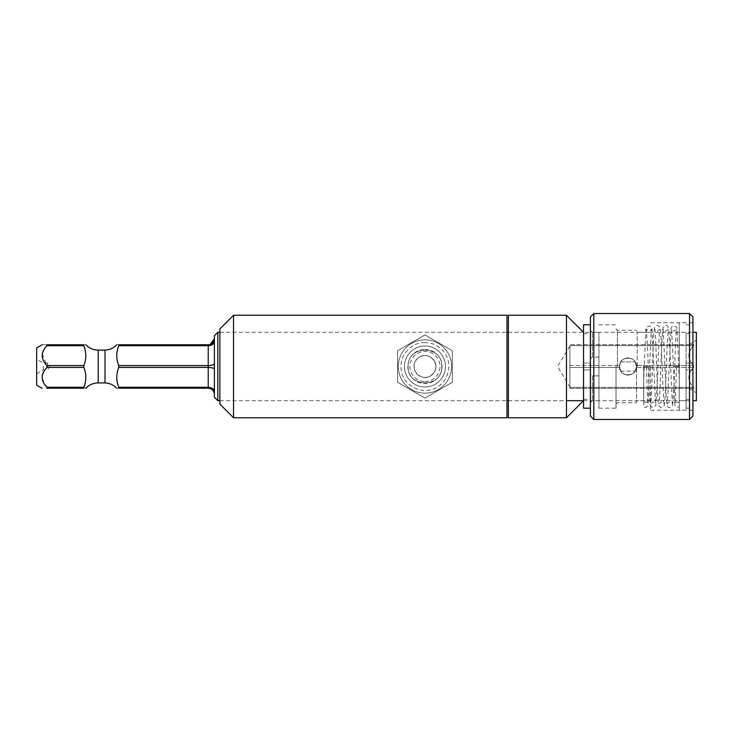 <?xml version="1.0" encoding="UTF-8"?>
<svg xmlns="http://www.w3.org/2000/svg" width="733" height="733" viewBox="0 0 733 733"><rect width="100%" height="100%" fill="white"/><g stroke="black" fill="none" stroke-linecap="round" stroke-linejoin="round"><path stroke-width="0.55" stroke-dasharray="3.67 2.75" d="M566.462 315.227L566.462 417.773M508.354 315.227L508.354 417.773M583.55 366.5L583.55 400.685L583.55 366.5M408.144 366.5C407.099 344.812 442.805 344.822 441.761 366.5C442.805 388.188 407.099 388.178 408.144 366.5C407.09 344.812 442.805 344.822 441.761 366.491C442.805 388.206 407.081 388.16 408.144 366.5M219.863 404.103L219.863 328.897M233.534 417.773L233.534 315.227M506.989 417.773L506.989 315.227M569.88 366.5L569.88 345.994L569.88 366.5M636.537 366.5C637.059 355.468 618.918 355.478 619.44 366.5C618.909 377.513 637.059 377.541 636.537 366.5L635.181 361.891A8.549 8.549 0 0 0 620.796 361.891L619.495 365.529L620.796 371.109A8.549 8.549 0 0 0 635.181 371.109L636.537 366.5L636.537 402.729L636.537 366.5A8.549 8.549 0 0 0 627.989 357.951A8.549 8.549 0 0 0 619.44 366.5L620.796 361.891L635.181 361.891L620.796 361.891A8.549 8.549 0 0 1 635.181 361.891L636.473 367.471L693.62 367.471L693.62 365.529L693.62 367.471C687.307 374.077 687.307 380.711 693.62 387.372L693.62 388.343L693.62 387.372C687.307 380.766 687.307 374.132 693.62 367.471L636.473 367.471L635.181 371.109A8.549 8.549 0 0 1 620.796 371.109L635.181 371.109L620.796 371.109L619.44 366.5C618.909 355.468 637.059 355.478 636.537 366.5C637.069 377.504 618.918 377.541 619.44 366.5A8.549 8.549 0 0 0 627.989 375.049A8.549 8.549 0 0 0 636.537 366.5A8.549 8.549 0 0 0 627.989 357.951A8.549 8.549 0 0 0 619.44 366.5A8.549 8.549 0 0 0 627.989 375.049A8.549 8.549 0 0 0 636.537 366.5M569.88 365.529L569.88 367.471L619.495 367.471L569.88 367.471L569.88 365.529L619.495 365.529L569.88 365.529L569.88 344.657L693.62 344.657C687.316 344.657 687.316 344.657 693.62 344.657C687.316 344.657 687.316 344.657 693.62 344.657L693.62 345.628L693.62 344.657L569.88 344.657L569.88 345.628L693.62 345.628C687.307 352.234 687.307 358.868 693.62 365.529C687.307 358.923 687.307 352.289 693.62 345.628L569.88 345.628L569.88 365.529M636.473 365.529L693.62 365.529L636.473 365.529M569.88 388.343L569.88 387.372L693.62 387.372L569.88 387.372L569.88 388.343L693.62 388.343C687.316 388.343 687.316 388.343 693.62 388.343C687.316 388.343 687.316 388.343 693.62 388.343L569.88 388.343M569.88 367.471L569.88 387.372L569.88 367.471M696.35 366.5L696.35 340.24L696.35 366.5M217.811 332.315L217.811 400.685M696.35 332.315L696.35 400.685M210.169 344.483L208.236 344.794L208.236 365.565C212.011 365.474 214.063 364.86 214.393 363.733L214.393 341.413L214.393 363.733M118.773 387.271L118.773 388.206C116.116 388.206 116.116 388.206 118.773 388.206L208.236 388.206L208.236 387.271C212.011 387.574 214.063 389.012 214.393 391.587L214.393 369.267C214.063 368.14 212.011 367.526 208.236 367.435L208.236 387.271L118.773 387.271C116.107 380.729 116.107 374.114 118.773 367.435L208.236 367.435L208.236 365.565L118.773 365.565C116.107 359.023 116.107 352.408 118.773 345.729L208.236 345.729C212.011 345.426 214.063 343.988 214.393 341.413L214.393 338.646L214.393 341.413M105.011 382.91L105.011 350.09M118.773 365.565L118.773 367.435M208.236 344.794L118.773 344.794C116.116 344.794 116.116 344.794 118.773 344.794L118.773 345.729M83.828 387.271L46.939 387.271L46.939 388.206L83.828 388.206C86.485 388.206 86.485 388.206 83.828 388.206L83.828 387.271C86.485 380.729 86.485 374.114 83.828 367.435L83.828 365.565L46.939 365.565L42.212 353.755M44.09 349.32L46.939 345.729L46.939 344.794C40.627 344.794 40.627 344.794 46.939 344.794L83.828 344.794C86.485 344.794 86.485 344.794 83.828 344.794L83.828 345.729L46.939 345.729M83.828 365.565C86.485 359.023 86.485 352.408 83.828 345.729M42.019 388.206L42.761 388.206M44.09 371.026L46.939 367.435L46.939 365.565M36.65 385.1L36.65 347.9M44.035 383.588L42.212 375.461M47.581 366.5L47.581 363.082L47.581 366.5M43.284 366.5L43.284 369.918L43.284 366.5M36.65 366.5L36.65 359.252L36.65 366.5M214.393 335.732L214.393 397.268M214.393 369.267L214.393 391.587M83.828 367.435L46.939 367.435M98.176 382.91L98.176 350.09M689.515 419.478L689.515 313.522M692.932 416.06L692.932 316.94M590.386 416.06L590.386 316.94M593.803 419.478L593.803 313.522M692.932 366.5L692.932 410.251L692.932 366.5M590.386 374.288L590.386 330.271L590.386 402.729L590.386 374.288L592.438 375.873L592.438 400.685L592.438 375.873L590.386 374.288M650.547 366.5L650.547 410.251L650.547 366.5M598.934 357.127L592.438 357.127L592.438 332.315L592.438 357.127L590.386 358.712L592.438 357.127L598.934 357.127L598.934 332.315L598.934 400.685L598.934 357.127M616.022 366.5L616.022 408.199L616.022 366.5M598.934 366.5L598.934 408.199L598.934 366.5M617.388 366.5L617.388 330.271L617.388 366.5M598.934 375.873L592.438 375.873L598.934 375.873M637.215 366.5L637.215 332.315L637.215 366.5M686.097 363.082L686.097 408.199L686.097 333.689L686.097 363.082L692.932 363.082L692.932 324.801L692.932 408.199L692.932 369.918L686.097 369.918L692.932 369.918L692.932 399.311L692.932 333.689L692.932 363.082L686.097 363.082M583.55 408.199L583.55 333.689L583.55 363.082L590.386 363.082L590.386 408.199L590.386 333.689L590.386 363.082L583.55 363.082L583.55 324.801M590.386 369.918L583.55 369.918L590.386 369.918M679.262 366.5L676.522 366.5L679.262 366.5L679.262 402.316L679.262 332.315L679.262 410.251L679.262 322.749L679.262 406.925C676.467 407.621 674.965 406.586 674.763 403.819L673.453 366.5L678.914 366.5L673.453 366.5L671.62 329.245C671.281 329.584 672.106 330.152 674.085 330.959C676.073 330.143 676.898 329.584 676.55 329.264C675.881 330.464 674.882 362.175 674.076 384.119L672.628 405.376L669.852 407.484C668.047 408.327 666.92 405.734 666.444 399.705L663.218 329.273C662.87 329.593 663.695 330.152 665.683 330.968C667.671 330.162 668.487 329.593 668.148 329.264L666.737 354.754C666.013 374.682 665.317 398.276 664.556 403.691C665.051 405.514 661.725 408.73 660.561 407.356L658.885 405.77C658.087 402.674 657.474 393.145 657.034 377.193C656.31 356.027 655.403 330.583 654.826 329.264C654.477 329.593 655.302 330.162 657.29 330.968L659.755 329.273C659.114 330.473 658.133 360.334 657.354 382.177L655.806 405.441L653.085 407.484C651.28 407.31 650.253 406.009 649.997 403.571C649.236 397.817 648.531 373.711 647.798 353.773L646.414 329.264L648.879 330.959C650.867 330.152 651.683 329.584 651.353 329.245L649.52 366.5L644.05 366.5L649.52 366.5L648.1 404.643C647.541 407.356 644.444 408.089 643.711 406.925L643.711 366.5L643.711 402.307L643.711 366.5L646.442 366.5L643.711 366.5M686.097 366.5L686.097 410.251L686.097 366.5M434.422 361.03C437.216 368.085 435.42 373.289 429.034 376.652C424.59 378.86 420.082 377.321 415.51 372.016C412.642 364.97 414.447 359.738 420.916 356.33C425.506 354.149 430.005 355.716 434.422 361.03A10.94 10.94 0 0 1 430.418 375.974A10.94 10.94 0 0 1 415.474 371.97A10.94 10.94 0 0 1 419.478 357.026A10.94 10.94 0 0 1 434.422 361.03M424.948 393.163A26.663 26.663 0 0 0 448.037 353.169A26.663 26.663 0 0 0 401.858 353.169A26.663 26.663 0 0 0 424.948 393.163A26.663 26.663 0 0 0 451.61 366.5A26.663 26.663 0 0 0 424.948 339.837A26.663 26.663 0 0 0 398.285 366.5A26.663 26.663 0 0 0 424.948 393.163A26.663 26.663 0 0 0 448.037 353.169A26.663 26.663 0 0 0 401.858 353.169A26.663 26.663 0 0 0 424.948 393.163A26.663 26.663 0 0 0 451.61 366.5A26.663 26.663 0 0 0 424.948 339.837A26.663 26.663 0 0 0 398.285 366.5A26.663 26.663 0 0 0 424.948 393.163M397.607 382.287L424.948 398.074L452.298 382.287L452.298 350.713L424.948 334.926L397.607 350.713L397.607 382.287L424.948 398.074L452.298 382.287L452.298 350.713L424.948 334.926L397.607 350.713L397.607 382.287L424.948 398.074L452.298 382.287L452.298 350.713L424.948 334.926L397.607 350.713L397.607 382.287L424.948 398.074L452.298 382.287L452.298 350.713L424.948 334.926L397.607 350.713L397.607 382.287M424.948 345.994A20.506 20.506 0 0 1 445.462 366.5A20.506 20.506 0 0 1 424.948 387.006A20.506 20.506 0 0 1 404.442 366.5A20.506 20.506 0 0 1 424.948 345.994A20.506 20.506 0 0 1 442.714 376.753A20.506 20.506 0 0 1 407.191 376.753A20.506 20.506 0 0 1 424.948 345.994A20.506 20.506 0 0 1 442.714 376.753A20.506 20.506 0 0 1 407.191 376.753A20.506 20.506 0 0 1 424.948 345.994A20.506 20.506 0 0 1 442.714 376.753A20.506 20.506 0 0 1 407.191 376.753A20.506 20.506 0 0 1 424.948 345.994M424.948 377.44A10.94 10.94 0 0 1 415.474 361.03A10.94 10.94 0 0 1 434.422 361.03A10.94 10.94 0 0 1 424.948 377.44A10.94 10.94 0 0 0 434.422 361.03A10.94 10.94 0 0 0 415.474 361.03A10.94 10.94 0 0 0 424.948 377.44M424.948 387.006A20.506 20.506 0 0 0 442.714 356.247A20.506 20.506 0 0 0 407.191 356.247A20.506 20.506 0 0 0 424.948 387.006M424.948 349.412A17.088 17.088 0 0 1 439.754 375.049A17.088 17.088 0 0 1 410.15 375.049A17.088 17.088 0 0 1 424.948 349.412M424.948 381.536A15.036 15.036 0 0 0 437.977 358.978A15.036 15.036 0 0 0 411.928 358.978A15.036 15.036 0 0 0 424.948 381.536M569.88 345.994L557.556 366.5L569.88 387.006M688.699 388.343L696.35 392.76M688.699 344.657L696.35 340.24M219.863 400.685L506.989 400.685M508.354 400.685L566.462 400.685M583.55 400.685L692.932 400.685M219.863 332.315L506.989 332.315M508.354 332.315L692.932 332.315M36.65 373.748L43.284 369.918L47.581 369.918L49.642 366.5L47.581 363.082L43.284 363.082L36.65 359.252M692.932 322.749L650.547 322.749M692.932 410.251L650.547 410.251M598.934 332.315L592.438 332.315L590.386 330.271M598.934 408.199L616.022 408.199M598.934 324.801L616.022 324.801M616.022 404.103L617.388 402.729L636.537 402.729M616.022 328.897L617.388 330.271L636.537 330.271M598.934 400.685L592.438 400.685L590.386 402.729M650.547 332.315L637.215 332.315L636.537 331.637M650.547 400.685L637.215 400.685L636.537 401.363M686.097 408.199L692.932 408.199M686.097 324.801L692.932 324.801M686.097 399.311L692.932 399.311M686.097 333.689L692.932 333.689M583.55 399.311L590.386 399.311M583.55 333.689L590.386 333.689M686.097 332.315L679.262 332.315M686.097 400.685L679.262 400.685M686.097 322.749L679.262 322.749M686.097 410.251L679.262 410.251M679.271 379.905L677.09 328.805L676.477 326.836L672.692 325.864C671.236 327.504 670.668 328.732 670.979 329.548L667.424 403.718C667.076 403.397 667.9 402.838 669.889 402.023C671.877 402.838 672.692 403.397 672.344 403.718L669.11 333.094C668.643 327.239 667.506 324.71 665.701 325.507L662.925 327.642L661.459 349.586C660.662 371.512 659.673 402.509 659.013 403.755L661.487 402.05L663.951 403.755L662.531 378.118C661.807 358.199 661.111 334.743 660.36 329.282C660.827 327.385 657.428 324.371 656.53 325.608L654.725 327.156C653.891 330.244 653.259 339.837 652.828 355.926C652.113 377.101 651.197 402.518 650.62 403.718L653.085 402.023L655.549 403.718L651.994 329.548C652.306 328.732 651.738 327.504 650.281 325.864L646.497 326.836L645.883 328.805L643.711 379.63M643.711 402.417L645.251 401.941C646.863 402.399 647.715 403.022 647.798 403.81L646.442 366.5M679.262 402.417L677.723 401.941C676.174 402.344 675.322 402.967 675.166 403.81L676.522 366.5M424.948 342.577C409.894 342.036 397.515 358.006 401.776 372.446C405.001 387.161 423.546 395.188 436.474 387.464C449.925 380.684 453.086 360.728 442.393 350.117C437.619 345.197 431.801 342.687 424.948 342.577"/><path stroke-width="1.1" d="M566.462 417.773L566.462 315.227L508.354 315.227L508.354 417.773L566.462 417.773L583.55 400.685L566.462 400.685M233.534 315.227L233.534 417.773L219.863 404.103L219.863 328.897L233.534 315.227L506.989 315.227L506.989 417.773L233.534 417.773M46.939 345.729L83.828 345.729L83.828 344.794C86.485 344.794 86.485 344.794 83.828 344.794L46.939 344.794L46.939 345.729C40.627 352.316 40.627 358.923 46.939 365.565L46.939 367.435C40.627 374.013 40.627 380.629 46.939 387.271L46.939 388.206C40.627 388.206 40.627 388.206 46.939 388.206C40.627 388.206 40.627 388.206 46.939 388.206L83.828 388.206C86.485 388.206 86.485 388.206 83.828 388.206L83.828 387.271L46.939 387.271L44.035 383.588M217.811 332.315L214.393 335.732L214.393 397.268L217.811 400.685L217.811 332.315L219.863 332.315M692.932 400.685L696.35 400.685L696.35 332.315L692.932 332.315M210.169 344.483L214.393 338.646C214.063 342.348 212.011 344.4 208.236 344.794L118.773 344.794C116.116 344.794 116.116 344.794 118.773 344.794L118.773 345.729C116.107 352.271 116.107 358.886 118.773 365.565L118.773 367.435C116.107 373.977 116.107 380.592 118.773 387.271L118.773 388.206C116.116 388.206 116.116 388.206 118.773 388.206L208.236 388.206C212.011 388.6 214.063 390.652 214.393 394.354C214.063 390.652 212.011 388.6 208.236 388.206L208.236 387.271L118.773 387.271M214.393 391.587C214.063 389.012 212.011 387.574 208.236 387.271L208.236 345.729C212.011 345.426 214.063 343.988 214.393 341.413M118.773 365.565L208.236 365.565C212.011 365.474 214.063 364.86 214.393 363.733M118.773 367.435L208.236 367.435C212.011 367.526 214.063 368.14 214.393 369.267M83.828 345.729C86.485 352.271 86.485 358.886 83.828 365.565L46.939 365.565M85.917 388.206C89.252 384.706 93.338 382.938 98.176 382.91L98.176 350.09L105.011 350.09L105.011 382.91C109.62 383.093 113.505 384.862 116.675 388.206M42.212 353.755L44.09 349.32M83.828 365.565L83.828 367.435L46.939 367.435M83.828 367.435C86.485 373.977 86.485 380.592 83.828 387.271M208.236 344.794L208.236 345.729L118.773 345.729M42.019 344.794L36.65 347.9L36.65 385.1L42.019 388.206M42.212 375.461L44.09 371.026M46.939 344.794C40.627 344.794 40.627 344.794 46.939 344.794M689.515 419.478L692.932 416.06L692.932 316.94L689.515 313.522L689.515 419.478L593.803 419.478L593.803 313.522L590.386 316.94L590.386 416.06L593.803 419.478M590.386 324.801L583.55 324.801L583.55 408.199L590.386 408.199M583.55 332.315L566.462 315.227M217.811 400.685L219.863 400.685M506.989 400.685L508.354 400.685M506.989 332.315L508.354 332.315M105.011 350.09C109.62 349.907 113.505 348.138 116.675 344.794M98.176 350.09C93.338 350.062 89.252 348.294 85.917 344.794M105.011 382.91L98.176 382.91M689.515 313.522L593.803 313.522"/></g></svg>
